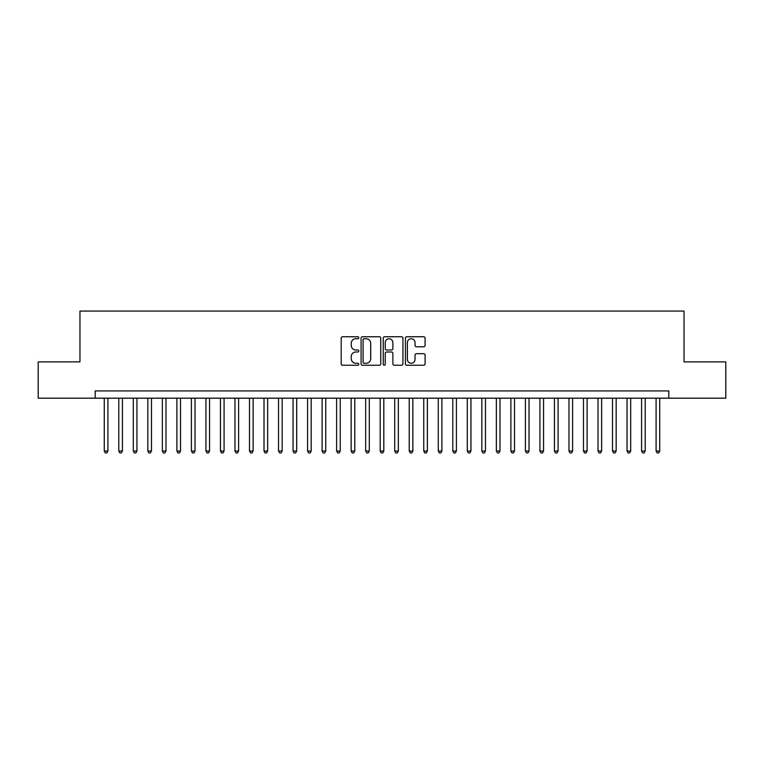 <?xml version="1.0" encoding="UTF-8"?>
<svg xmlns="http://www.w3.org/2000/svg" width="764" height="764" viewBox="0 0 764 764"><rect width="100%" height="100%" fill="white"/><g stroke="black" fill="none" stroke-linecap="round" stroke-linejoin="round"><path stroke-width="1.15" d="M358.765 337.736A0.993 0.993 0 0 0 357.772 336.743L342.625 336.743A1.423 1.423 0 0 0 341.202 338.166L341.202 363.826A1.423 1.423 0 0 0 342.625 365.249L357.772 365.249A0.993 0.993 0 0 0 358.765 364.256A0.993 0.993 0 0 0 357.772 363.253L355.804 363.253A4.565 4.565 0 0 1 351.249 358.698L351.249 356.559A4.565 4.565 0 0 1 355.804 351.994L357.772 351.994A0.993 0.993 0 0 0 358.765 351.001A0.993 0.993 0 0 0 357.772 349.998L355.804 349.998A4.565 4.565 0 0 1 351.249 345.433L351.249 343.303A4.565 4.565 0 0 1 355.804 338.738L357.772 338.738A0.993 0.993 0 0 0 358.765 337.736M423.657 346.789A1.423 1.423 0 0 0 425.08 345.366L425.08 338.166A1.423 1.423 0 0 0 423.657 336.743L406.84 336.743A1.423 1.423 0 0 0 405.417 338.166L405.417 363.826A1.423 1.423 0 0 0 406.84 365.249L423.657 365.249A1.423 1.423 0 0 0 425.08 363.826L425.08 355.126A1.423 1.423 0 0 0 423.657 353.703L416.456 353.703A1.423 1.423 0 0 0 415.033 355.126L415.033 359.443A3.81 3.81 0 0 1 411.223 363.253A3.81 3.81 0 0 1 407.403 359.443L407.403 342.549A3.81 3.81 0 0 1 411.223 338.738A3.81 3.81 0 0 1 415.033 342.549L415.033 345.366A1.423 1.423 0 0 0 416.456 346.789L423.657 346.789M95.194 398.187L38.2 398.187L38.2 361.888L79.953 361.888L79.953 311.063L684.047 311.063L684.047 361.888L725.8 361.888L725.8 398.187L668.806 398.187L668.806 390.929L95.194 390.929L95.194 398.187L668.806 398.187M380.749 338.166A1.423 1.423 0 0 0 379.326 336.743L362.508 336.743A1.423 1.423 0 0 0 361.086 338.166L361.086 363.826A1.423 1.423 0 0 0 362.508 365.249L379.326 365.249A1.423 1.423 0 0 0 380.749 363.826L380.749 338.166M384.674 336.743L401.492 336.743A1.423 1.423 0 0 1 402.914 338.166L402.914 363.826A1.423 1.423 0 0 1 401.492 365.249L394.291 365.249A1.423 1.423 0 0 1 392.868 363.826L392.868 353.417A1.423 1.423 0 0 0 391.445 351.994L386.67 351.994A1.423 1.423 0 0 0 385.247 353.417L385.247 364.256A0.993 0.993 0 0 1 384.244 365.249A0.993 0.993 0 0 1 383.251 364.256L383.251 338.166A1.423 1.423 0 0 1 384.674 336.743M364.075 338.738A0.993 0.993 0 0 0 363.081 339.732L363.081 362.26A0.993 0.993 0 0 0 364.075 363.253L366.147 363.253A4.565 4.565 0 0 0 370.702 358.698L370.702 343.303A4.565 4.565 0 0 0 366.147 338.738L364.075 338.738M392.868 342.625A3.81 3.81 0 0 0 389.057 338.805A3.81 3.81 0 0 0 385.247 342.625L385.247 348.575A1.423 1.423 0 0 0 386.67 349.998L391.445 349.998A1.423 1.423 0 0 0 392.868 348.575L392.868 342.625M104.276 398.187L104.276 451.046L107.905 451.046L107.905 398.187M107.905 451.046L106.817 452.937L105.365 452.937L104.276 451.046M118.792 398.187L118.792 451.046L122.421 451.046L122.421 398.187M122.421 451.046L121.333 452.937L119.881 452.937L118.792 451.046M133.318 398.187L133.318 451.046L136.947 451.046L136.947 398.187M136.947 451.046L135.858 452.937L134.407 452.937L133.318 451.046M147.834 398.187L147.834 451.046L151.473 451.046L151.473 398.187M151.473 451.046L150.384 452.937L148.932 452.937L147.834 451.046M162.36 398.187L162.36 451.046L165.989 451.046L165.989 398.187M165.989 451.046L164.9 452.937L163.448 452.937L162.36 451.046M176.885 398.187L176.885 451.046L180.514 451.046L180.514 398.187M180.514 451.046L179.425 452.937L177.974 452.937L176.885 451.046M191.401 398.187L191.401 451.046L195.03 451.046L195.03 398.187M195.03 451.046L193.941 452.937L192.49 452.937L191.401 451.046M205.927 398.187L205.927 451.046L209.556 451.046L209.556 398.187M209.556 451.046L208.467 452.937L207.015 452.937L205.927 451.046M220.443 398.187L220.443 451.046L224.081 451.046L224.081 398.187M224.081 451.046L222.992 452.937L221.531 452.937L220.443 451.046M234.968 398.187L234.968 451.046L238.597 451.046L238.597 398.187M238.597 451.046L237.508 452.937L236.057 452.937L234.968 451.046M249.494 398.187L249.494 451.046L253.123 451.046L253.123 398.187M253.123 451.046L252.034 452.937L250.582 452.937L249.494 451.046M264.01 398.187L264.01 451.046L267.639 451.046L267.639 398.187M267.639 451.046L266.55 452.937L265.098 452.937L264.01 451.046M278.535 398.187L278.535 451.046L282.164 451.046L282.164 398.187M282.164 451.046L281.076 452.937L279.624 452.937L278.535 451.046M293.051 398.187L293.051 451.046L296.69 451.046L296.69 398.187M296.69 451.046L295.592 452.937L294.14 452.937L293.051 451.046M307.577 398.187L307.577 451.046L311.206 451.046L311.206 398.187M311.206 451.046L310.117 452.937L308.666 452.937L307.577 451.046M322.102 398.187L322.102 451.046L325.731 451.046L325.731 398.187M325.731 451.046L324.643 452.937L323.191 452.937L322.102 451.046M336.618 398.187L336.618 451.046L340.247 451.046L340.247 398.187M340.247 451.046L339.159 452.937L337.707 452.937L336.618 451.046M351.144 398.187L351.144 451.046L354.773 451.046L354.773 398.187M354.773 451.046L353.684 452.937L352.233 452.937L351.144 451.046M365.66 398.187L365.66 451.046L369.289 451.046L369.289 398.187M369.289 451.046L368.2 452.937L366.749 452.937L365.66 451.046M380.185 398.187L380.185 451.046L383.814 451.046L383.814 398.187M383.814 451.046L382.726 452.937L381.274 452.937L380.185 451.046M394.711 398.187L394.711 451.046L398.34 451.046L398.34 398.187M398.34 451.046L397.251 452.937L395.8 452.937L394.711 451.046M409.227 398.187L409.227 451.046L412.856 451.046L412.856 398.187M412.856 451.046L411.767 452.937L410.316 452.937L409.227 451.046M423.753 398.187L423.753 451.046L427.382 451.046L427.382 398.187M427.382 451.046L426.293 452.937L424.841 452.937L423.753 451.046M438.269 398.187L438.269 451.046L441.898 451.046L441.898 398.187M441.898 451.046L440.809 452.937L439.357 452.937L438.269 451.046M452.794 398.187L452.794 451.046L456.423 451.046L456.423 398.187M456.423 451.046L455.334 452.937L453.883 452.937L452.794 451.046M467.31 398.187L467.31 451.046L470.949 451.046L470.949 398.187M470.949 451.046L469.86 452.937L468.408 452.937L467.31 451.046M481.836 398.187L481.836 451.046L485.465 451.046L485.465 398.187M485.465 451.046L484.376 452.937L482.924 452.937L481.836 451.046M496.361 398.187L496.361 451.046L499.99 451.046L499.99 398.187M499.99 451.046L498.902 452.937L497.45 452.937L496.361 451.046M510.877 398.187L510.877 451.046L514.506 451.046L514.506 398.187M514.506 451.046L513.418 452.937L511.966 452.937L510.877 451.046M525.403 398.187L525.403 451.046L529.032 451.046L529.032 398.187M529.032 451.046L527.943 452.937L526.491 452.937L525.403 451.046M539.919 398.187L539.919 451.046L543.557 451.046L543.557 398.187M543.557 451.046L542.469 452.937L541.007 452.937L539.919 451.046M554.444 398.187L554.444 451.046L558.073 451.046L558.073 398.187M558.073 451.046L556.985 452.937L555.533 452.937L554.444 451.046M568.97 398.187L568.97 451.046L572.599 451.046L572.599 398.187M572.599 451.046L571.51 452.937L570.059 452.937L568.97 451.046M583.486 398.187L583.486 451.046L587.115 451.046L587.115 398.187M587.115 451.046L586.026 452.937L584.575 452.937L583.486 451.046M598.011 398.187L598.011 451.046L601.64 451.046L601.64 398.187M601.64 451.046L600.552 452.937L599.1 452.937L598.011 451.046M612.527 398.187L612.527 451.046L616.166 451.046L616.166 398.187M616.166 451.046L615.068 452.937L613.616 452.937L612.527 451.046M627.053 398.187L627.053 451.046L630.682 451.046L630.682 398.187M630.682 451.046L629.593 452.937L628.142 452.937L627.053 451.046M641.579 398.187L641.579 451.046L645.208 451.046L645.208 398.187M645.208 451.046L644.119 452.937L642.667 452.937L641.579 451.046M656.095 398.187L656.095 451.046L659.724 451.046L659.724 398.187M659.724 451.046L658.635 452.937L657.183 452.937L656.095 451.046"/></g></svg>
